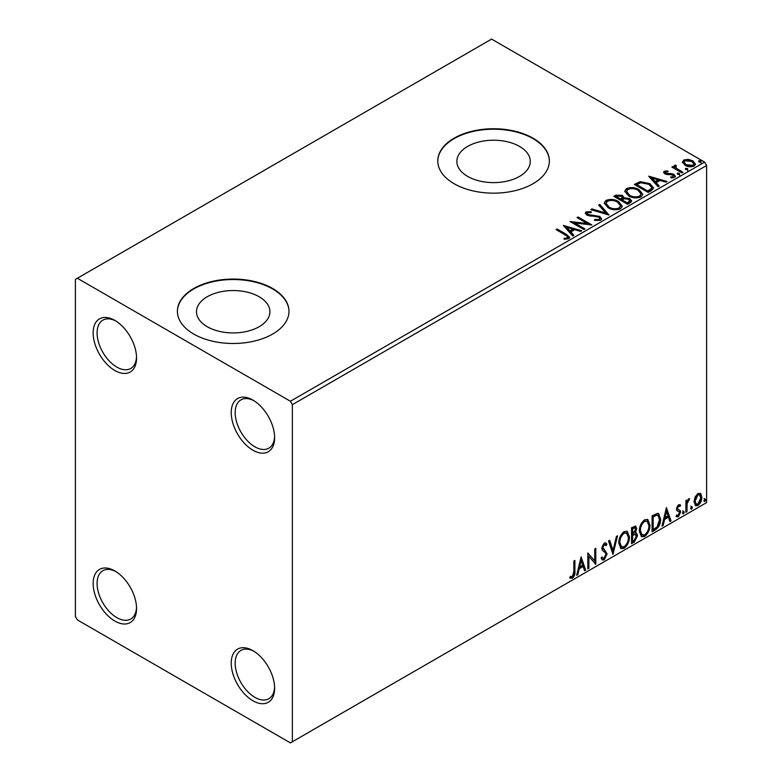 <?xml version="1.0" encoding="UTF-8"?>
<svg xmlns="http://www.w3.org/2000/svg" width="782" height="782" viewBox="0 0 782 782"><rect width="100%" height="100%" fill="white"/><g stroke="black" fill="none" stroke-linecap="round" stroke-linejoin="round"><path stroke-width="1.17" d="M252.928 400.11L252.928 400.11A30.684 17.712 -120 0 0 231.228 412.632A30.684 17.712 -120 0 0 252.928 450.217A30.684 17.712 -120 0 0 274.619 437.685A30.684 17.712 -120 0 0 252.928 400.11M274.599 436.512A27.898 16.109 60 0 1 268.842 448.184A27.898 16.109 60 0 1 254.893 446.805A27.898 16.109 60 0 1 236.672 422.221A27.898 16.109 60 0 1 240.944 399.866A27.898 16.109 60 0 1 253.935 400.716M114.846 320.395L114.846 320.395A30.684 17.712 -120 0 0 93.146 332.917A30.684 17.712 -120 0 0 114.846 370.502A30.684 17.712 -120 0 0 136.547 357.97A30.684 17.712 -120 0 0 114.846 320.395M136.518 356.797A27.898 16.109 60 0 1 130.77 368.469A27.898 16.109 60 0 1 116.821 367.081A27.898 16.109 60 0 1 98.591 342.496A27.898 16.109 60 0 1 102.872 320.151A27.898 16.109 60 0 1 115.853 321.001M114.846 570.938L114.846 570.938A30.684 17.712 -120 0 0 93.146 583.46A30.684 17.712 -120 0 0 114.846 621.045A30.684 17.712 -120 0 0 136.547 608.513A30.684 17.712 -120 0 0 114.846 570.938M136.518 607.34A27.898 16.109 60 0 1 130.77 619.012A27.898 16.109 60 0 1 116.821 617.633A27.898 16.109 60 0 1 98.591 593.049A27.898 16.109 60 0 1 102.872 570.694A27.898 16.109 60 0 1 115.853 571.544M252.928 650.653L252.928 650.653A30.684 17.712 -120 0 0 231.228 663.185A30.684 17.712 -120 0 0 252.928 700.76A30.684 17.712 -120 0 0 274.619 688.238A30.684 17.712 -120 0 0 252.928 650.653M274.599 687.055A27.898 16.109 60 0 1 268.842 698.727A27.898 16.109 60 0 1 254.893 697.349A27.898 16.109 60 0 1 236.672 672.764A27.898 16.109 60 0 1 240.944 650.409A27.898 16.109 60 0 1 253.935 651.269M519.531 146.42A36.715 21.192 0 0 0 479.522 141.825A36.715 21.192 0 0 0 456.864 161.415A36.715 21.192 0 0 0 467.616 176.4A36.715 21.192 0 0 0 507.616 180.994A36.715 21.192 0 0 0 530.284 161.415A36.715 21.192 0 0 0 519.531 146.42M259.155 296.749A36.715 21.192 0 0 0 219.146 292.155A36.715 21.192 0 0 0 196.487 311.735A36.715 21.192 0 0 0 207.24 326.72A36.715 21.192 0 0 0 247.249 331.314A36.715 21.192 0 0 0 269.907 311.735A36.715 21.192 0 0 0 259.155 296.749M272.644 288.499A55.796 32.209 0 0 0 211.844 281.52A55.796 32.209 0 0 0 177.406 311.275A55.796 32.209 0 0 0 193.75 334.061A55.796 32.209 0 0 0 254.551 341.04A55.796 32.209 0 0 0 288.988 311.275A55.796 32.209 0 0 0 272.644 288.499M288.988 311.51A55.796 32.209 0 0 0 272.644 288.959A55.796 32.209 0 0 0 212.03 281.931A55.796 32.209 0 0 0 177.406 311.51M533.021 138.179A55.796 32.209 0 0 0 472.22 131.2A55.796 32.209 0 0 0 437.783 160.955A55.796 32.209 0 0 0 454.117 183.731A55.796 32.209 0 0 0 514.918 190.71A55.796 32.209 0 0 0 549.365 160.955A55.796 32.209 0 0 0 533.021 138.179M549.365 161.18A55.796 32.209 0 0 0 533.021 138.629A55.796 32.209 0 0 0 472.406 131.611A55.796 32.209 0 0 0 437.783 161.18M75.395 279.389L75.395 616.49L77.369 619.911L290.405 742.9L292.37 741.756L292.37 404.665L290.405 401.244L77.369 278.255L75.395 279.389M682.53 162.656L683.722 160.036L688.238 159.342L692.862 160.818L695.511 164.171L694.162 166.067C690.946 167.231 687.906 166.986 685.071 165.315L682.403 161.942M675.658 166.116L676.322 168.247L683.009 172.294L681.943 172.91L671.855 167.084L672.921 166.478L674.407 167.328L674.006 166.214L675.746 165.041L676.313 165.95L675.296 167.631M665.629 171.913L665.961 173.291L671.992 173.702L673.898 174.396L675.365 176.263L674.573 177.377L671.024 177.846L670.692 176.957L673.214 176.732L672.891 175.041L664.944 173.927L663.595 172.265L664.319 171.238L667.808 170.877L668.053 171.737L665.629 171.913L665.287 173.311M673.214 176.732L673.214 177.641L673.214 176.732M651.347 190.583L648.141 192.431L634.329 184.464L640.204 181.649L649.901 183.643L653.596 187.924L651.347 190.583M627.604 204.288L613.792 196.321L615.747 195.187L622.345 195.324L623.997 197.768L629.706 198.55L631.631 201.003L630.36 202.694L627.604 204.288M624.036 197.416L623.997 198.687L629.706 199.459L629.706 198.55M609.012 215.021L590.781 209.605L591.935 208.931L605.767 213.046L598.65 205.06L599.814 204.395L609.012 215.021M584.936 228.921L583.88 229.537L570.068 221.56L587.272 223.515L576.969 217.572L578.035 216.966L591.847 224.933L574.662 222.987L584.936 228.921M565.269 234.942L556.09 229.634L557.146 229.018L566.471 234.405L569.726 237.386L568.788 238.657L564.584 239.243L564.057 238.315L566.461 238.129L567.82 237.142L567.361 238.754L567.361 237.845C567.976 236.702 567.282 235.724 565.269 234.942M290.405 401.244L704.631 162.089L491.595 39.1L77.369 278.255M563.343 225.441L581.749 230.758L580.596 231.423L574.75 229.693L570.88 231.931L573.88 235.304L572.727 235.969L563.343 225.441M587.565 212.684L587.927 214.493L599.794 216.438L601.612 218.843L600.615 220.28L594.486 220.329L594.652 219.429L599.12 219.507L599.833 218.481L598.709 217.044L586.92 215.138L585.298 213.144L586.168 211.854L591.172 211.668L591.192 212.636L587.565 212.684L587.057 214.307M608.015 207.699L604.222 203.007L605.942 200.446C610.449 198.824 614.652 199.185 618.572 201.521L622.296 206.233L620.537 208.774C616.069 210.358 611.895 209.996 608.015 207.699M628.552 195.842L624.759 191.15L626.47 188.589C630.976 186.966 635.189 187.328 639.099 189.674L642.833 194.376L641.074 196.917C636.607 198.501 632.433 198.139 628.552 195.842M648.669 176.185L667.075 181.492L665.922 182.167L660.076 180.427L656.196 182.665L659.206 186.038L658.053 186.712L648.669 176.185M677.613 174.288L677.349 173.115L679.382 173.272L679.646 174.445L677.613 174.288L677.349 173.115L677.349 174.024L679.382 174.181L679.382 173.272L679.646 174.445M685.755 169.586L685.491 168.413L687.525 168.57L687.789 169.743L685.755 169.586L685.491 168.413L685.491 169.323L687.525 169.479L687.525 168.57L687.789 169.743M699.03 161.923L698.766 160.75L700.799 160.906L701.063 162.079L699.03 161.923L698.766 160.75L698.766 161.659L700.799 161.815L700.799 160.906L701.063 162.079M695.071 497.069L697.935 493.481L700.789 493.745L701.825 497.293C701.855 500.588 700.555 503.334 697.935 505.543L695.618 505.758L694.035 501.79L695.071 497.069M700.232 493.286L701.034 496.844L701.825 497.293M685.892 512.288L685.892 500.636L686.958 500.021L686.958 501.741L688.805 498.75L689.607 498.681L687.124 503.667L686.958 511.672L685.892 512.288M676.762 515.103L678.219 515.485L679.519 512.865L679.265 511.897L676.85 510.499L676.508 508.906L678.532 504.683L680.584 505.152L679.959 506.511L678.6 506.071L677.574 508.232L677.828 509.141L680.232 510.587L680.584 512.19L678.346 516.853L676.156 516.531L676.762 515.103L677.232 515.514L676.44 515.064M680.008 504.693L680.584 505.152L679.793 504.703L679.226 505.944M679.959 506.511L677.808 505.622L676.782 507.782L677.574 508.232M676.782 507.782L677.036 508.691L680.232 510.587L679.441 510.138L680.584 512.19M679.265 511.897L676.85 510.499M655.287 529.952L652.08 531.809L652.08 515.866L657.457 513.334L658.649 513.618L660.575 519.131C660.741 523.637 658.972 527.254 655.287 529.952L654.505 529.502L652.08 530.9M631.543 543.666L631.543 527.723L635.727 526.139L636.685 528.71L635.385 532.845L636.558 533.05L637.565 535.66L634.31 542.073L631.543 543.666M612.961 554.399L608.533 541.007L609.686 540.342L613.049 550.499L616.402 536.462L617.565 535.797L612.961 554.399M588.885 568.299L587.82 568.905L587.82 552.962L594.731 560.87L594.731 548.974L595.786 548.368L595.786 564.311L588.885 556.432L588.885 568.299L587.82 567.996M573.841 571.642L573.841 561.036L574.897 560.42L574.897 571.192C575.327 573.841 574.487 576.187 572.375 578.23L569.765 577.898L570.303 576.363L572.365 576.608L573.841 571.642M570.293 578.26L569.765 577.898M292.37 741.756L706.605 502.611L706.605 165.51L292.37 404.665M581.094 556.843L585.698 570.137L584.545 570.801L583.128 566.51L579.247 568.749L577.83 574.682L576.666 575.347L581.094 556.843M604.203 559.863L602.414 559.99L601.104 558.162L601.964 556.862L603.039 558.309L604.124 558.27L606.06 554.448L605.708 553.089L602.355 550.313L601.808 548.202L604.271 543.06L605.845 542.962L606.94 544.213L606.109 545.68L604.261 544.702L602.873 547.517L607.115 553.861L604.203 559.863L602.042 559.697M603.469 544.243L605.219 544.634L603.469 544.243L602.081 547.068L602.873 547.517M618.797 543.119C618.728 538.622 620.468 534.79 624.046 531.643L627.242 531.359L629.422 536.911C629.49 541.427 627.721 545.24 624.124 548.358L620.986 548.612L618.797 543.119M639.334 531.261C639.256 526.765 641.005 522.933 644.583 519.786L647.779 519.502L649.959 525.054C650.028 529.57 648.258 533.383 644.661 536.501L641.523 536.755L639.334 531.261M666.42 507.586L671.024 520.871L669.871 521.535L668.444 517.244L664.573 519.492L663.156 525.416L661.992 526.081L666.42 507.586M682.53 513.109L683.409 511.262L684.299 512.083L683.409 513.921L682.569 513.491M683.409 511.262L684.299 512.083L683.507 511.623L682.627 513.471M690.672 508.408L691.562 506.56L692.441 507.381L691.562 509.219L690.711 508.789M691.562 506.56L692.441 507.381L691.65 506.922L690.77 508.769M703.947 500.734L704.836 498.896L705.716 499.718L704.836 501.555L703.986 501.125M704.836 498.896L705.716 499.718L704.934 499.258L704.044 501.096M704.631 162.089L706.605 165.51M574.115 560.88L574.115 570.733C574.535 573.382 573.695 575.728 571.583 577.781L572.375 578.23M571.583 577.781L569.873 577.976M580.918 557.595L584.907 569.677L585.698 570.137M584.907 569.677L584.291 570.039M579.247 568.749L578.455 568.289L582.336 566.051L583.128 566.51M578.455 568.289L577.038 574.223L577.83 574.682M581.182 560.645L580.391 560.186L578.915 566.393L579.697 566.852L582.668 565.142L581.182 560.645L579.697 566.852M587.82 553.06L594.731 560.87M595.004 548.817L595.004 563.793M595.102 563.91L595.786 564.311M588.093 567.84L588.093 555.973L588.885 556.432M601.671 557.302L603.039 558.309M605.424 542.806L606.94 544.213M606.148 543.764L605.512 544.878M602.081 547.068L603.509 549.208M602.727 548.759L604.818 550.039M604.036 549.59L607.115 553.861M606.333 553.402L603.411 559.404M609.158 540.645L612.257 550.039L613.049 550.499M616.519 536.393L612.531 553.089M626.841 531.173L628.63 536.452L629.422 536.911M628.63 536.452C628.699 540.968 626.939 544.78 623.342 547.899L624.124 548.358M623.342 547.899L620.605 548.348M626.636 533.099L623.303 532.796C620.419 535.338 619.012 538.427 619.07 542.043L620.82 546.471L624.095 546.745C627.008 544.233 628.425 541.164 628.357 537.517L626.636 533.099L624.095 533.246C621.211 535.797 619.803 538.886 619.862 542.503L621.612 546.921M623.303 532.796L624.095 533.246M619.07 542.043L619.862 542.503M635.287 525.993L635.893 528.251L636.685 528.71M635.893 528.251L635.297 531.115M634.603 532.395L635.385 532.845M636.118 532.884L636.773 535.211L637.565 535.66M636.773 535.211L633.518 541.613L634.31 542.073M633.518 541.613L631.543 542.757M634.046 533.93L635.776 534.497L634.046 533.93L631.817 535.035L631.817 540.958L632.609 541.418L633.821 540.714L636.499 536.276L634.837 534.389L632.609 535.484L632.609 541.418M635.082 527.84L634.29 527.381L631.817 528.29L631.817 533.392L632.609 533.852L635.619 529.346L635.082 527.84L632.609 528.74L632.609 533.852M632.921 527.654L633.713 528.104M631.817 528.29L632.609 528.74M631.817 535.035L632.609 535.484M647.379 519.316L649.168 524.605L649.959 525.054M649.168 524.605C649.236 529.111 647.467 532.933 643.869 536.041L644.661 536.501M643.869 536.041L641.142 536.491M647.173 521.242L643.84 520.939C640.957 523.49 639.549 526.569 639.608 530.186L641.357 534.614L644.632 534.888C647.545 532.376 648.962 529.306 648.894 525.67L647.173 521.242L644.632 521.399C641.739 523.94 640.331 527.029 640.399 530.646L642.149 535.074M643.84 520.939L644.632 521.399M639.608 530.186L640.399 530.646M658.239 513.442L659.793 518.681L660.575 519.131M659.793 518.681C659.949 523.187 658.18 526.794 654.505 529.502M658.004 515.387L656.108 514.712L652.354 516.433L652.354 529.101L653.146 529.561L657.124 526.853L659.519 519.747L658.004 515.387L656.9 515.162L653.146 516.882L653.146 529.561M652.354 516.433L653.146 516.882M656.108 514.712L656.9 515.162M666.244 508.339L670.233 520.421L671.024 520.871M670.233 520.421L669.617 520.773M664.573 519.492L663.781 519.033L667.662 516.794L668.444 517.244M663.781 519.033L662.364 524.966L663.156 525.416M666.508 511.379L665.717 510.929L664.231 517.137L665.023 517.586L667.994 515.876L666.508 511.379L665.023 517.586M679.167 506.062L677.808 505.622M677.036 508.691L678.102 509.278M679.793 511.741L677.554 516.394L678.346 516.853M677.554 516.394L676.274 516.667M677.095 510.812L678.141 511.35M682.627 510.812L683.507 511.623M686.166 500.48L686.958 501.741M688.6 498.887L688.316 499.757L689.108 500.216M688.316 499.757L688.629 500.285M686.704 501.594L686.332 503.207L687.124 503.667M686.332 503.207L686.166 511.223L686.958 511.672M690.77 506.11L691.65 506.922M701.034 496.844C701.063 500.128 699.763 502.875 697.143 505.084L697.935 505.543M697.143 505.084L695.247 505.485M699.528 494.801L697.143 494.459L694.308 500.734L695.462 503.774L697.925 504.107L700.76 497.919L699.528 494.801L697.925 494.908L695.1 501.194L696.244 504.234M697.143 494.459L697.925 494.908M694.308 500.734L695.1 501.194M704.044 498.447L704.934 499.258M556.872 230.094L557.146 229.018M557.146 229.928L569.628 237.826M564.057 239.224L566.461 239.048L566.461 238.129M566.461 239.048L567.361 238.754M564.262 226.477L580.713 231.364M573.343 235.617L570.88 232.84L570.88 231.931M566.755 227.318L566.755 228.227L569.912 231.765L572.883 230.045L572.883 229.136L566.755 227.318L569.912 230.846L572.883 229.136M569.912 231.765L569.912 230.846M571.73 222.518L587.272 224.434L587.272 223.515M577.761 218.031L578.035 216.966M578.035 217.875L590.205 224.903M584.154 229.37L574.662 223.896L574.662 222.987M594.652 220.368L594.652 219.429M594.652 220.338L599.12 220.416L599.12 219.507M599.12 220.416L599.833 218.481M585.386 213.603L586.168 211.854M586.168 212.772L591.172 212.577L591.172 211.668M587.565 213.594L587.927 214.493M587.927 215.412L590.351 216.067L590.351 215.158M590.351 216.067L593.039 216.106L593.039 215.197M593.039 216.106L599.794 217.347L599.794 216.438M599.794 217.347L601.544 219.273M591.827 209.908L591.935 208.931M591.935 209.85L605.767 213.955L605.767 213.046M599.188 205.656L599.814 204.395M599.814 205.304L608.279 214.796M604.271 203.476L605.942 200.446M605.942 201.355C610.449 199.733 614.652 200.094 618.572 202.44L618.572 201.521M618.572 202.44L622.257 206.673M606.04 203.31L606.04 204.229L609.07 207.992C612.159 209.83 615.502 210.133 619.09 208.892L620.527 205.813L617.506 202.137C614.398 200.29 611.025 199.987 607.399 201.238L606.04 203.31L609.07 207.083C612.159 208.921 615.502 209.224 619.09 207.983L620.527 205.813M619.09 208.892L619.09 207.983M609.07 207.992L609.07 207.083M614.584 196.771L615.747 196.096L622.345 196.243L622.345 195.324M622.345 196.243L623.997 198.687M629.706 199.459L631.563 201.443M622.11 199.889L622.11 200.808L627.252 203.77L629.842 201.609L628.64 199.166L624.505 198.706L622.11 199.889L627.252 202.861L629.842 200.7M616.275 196.517L616.275 197.435L620.703 199.987L622.501 198.345L621.309 195.959L617.369 195.881L616.275 196.517L620.703 199.078L622.501 197.435M621.24 199.674L621.24 198.765M620.703 199.987L620.703 199.078M628.464 203.066L628.464 202.157M627.252 203.77L627.252 202.861M624.798 191.629L626.47 188.589M626.47 189.498C630.976 187.875 635.189 188.237 639.099 190.583L639.099 189.674M639.099 190.583L642.794 194.816M626.568 191.463L626.568 192.372L629.608 196.135C632.697 197.983 636.03 198.276 639.617 197.035L641.064 193.965L638.034 190.28C634.935 188.433 631.563 188.13 627.936 189.381L626.568 191.463L629.608 195.226C632.697 197.064 636.03 197.367 639.617 196.126L641.064 193.965M639.617 197.035L639.617 196.126M629.608 196.135L629.608 195.226M635.121 184.914L640.204 182.558L640.204 181.649M640.204 182.558L649.901 184.552L649.901 183.643M649.901 184.552L653.547 188.384M636.802 184.669L636.802 185.578L647.779 191.913L651.416 189.41L651.709 188.462L651.709 187.543L648.835 184.249L640.947 182.724L636.802 184.669L647.779 191.004L651.416 188.501L651.709 187.543M647.779 191.913L647.779 191.004M651.416 189.41L651.416 188.501M649.588 177.211L666.039 182.098M658.669 186.351L656.196 183.575L656.196 182.665M652.08 178.052L652.08 178.97L655.238 182.499L658.209 180.789L658.209 179.87L652.08 178.052L655.238 181.59L658.209 179.87M655.238 182.499L655.238 181.59M663.703 172.734L664.319 171.238M664.319 172.148L666.127 171.737M667.808 171.708L667.808 170.877M665.629 172.822L665.961 174.2L665.961 173.291M665.961 174.2L667.124 174.582L667.124 173.672M667.124 174.582L671.992 174.611L671.992 173.702M671.992 174.611L673.898 175.305L673.898 174.396M673.898 175.305L675.267 176.683M672.09 177.925L673.214 177.641M679.382 174.181L679.646 175.354M672.647 167.544L672.921 166.478M672.921 167.387L674.407 168.238L674.407 167.328M674.104 166.722L674.592 165.305M674.592 166.214L675.746 165.95L675.746 165.041M675.658 167.035L676.322 168.247M676.322 169.156L682.217 172.754M687.525 169.479L687.789 170.652M682.451 162.392L683.722 160.036M683.722 160.945L688.238 160.251L688.238 159.342M688.238 160.251L692.862 161.727L692.862 160.818M692.862 161.727L695.452 164.621M684.054 162.089L686.146 165.618L692.92 166.263L693.869 163.956L691.806 161.434L684.954 160.75L684.054 162.089L686.146 164.709L692.92 165.354L693.869 163.956M692.92 166.263L692.92 165.354M686.146 165.618L686.146 164.709M700.799 161.815L701.063 162.988M574.115 570.733L574.897 571.192M632.355 534.722L633.146 535.181M653.048 516.032L653.84 516.482M686.166 507.303L686.958 507.762M566.471 235.314L566.471 234.405M615.747 196.096L615.747 195.187M636.421 184.161L636.421 183.252M648.923 191.258L648.923 190.339M669.226 174.572L669.226 173.653M679.617 171.248L679.617 170.339M679.47 506.081L678.678 505.631M678.17 509.444L677.378 508.994M678.981 511.663L678.199 511.203"/></g></svg>
